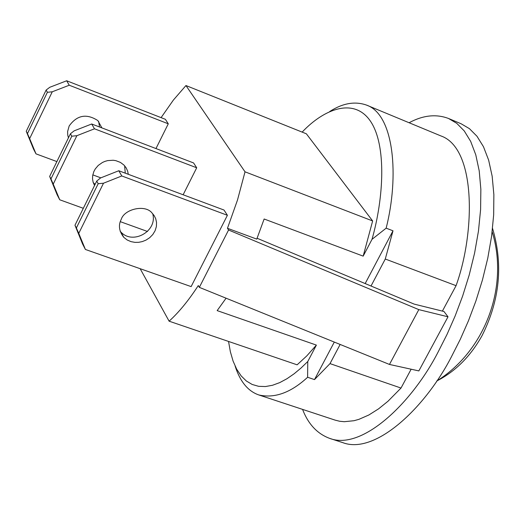 <?xml version="1.0" encoding="UTF-8"?>
<svg xmlns="http://www.w3.org/2000/svg" width="525" height="525" viewBox="0 0 525 525"><rect width="100%" height="100%" fill="white"/><g stroke="black" fill="none" stroke-linecap="round" stroke-linejoin="round"><path stroke-width="0.79" d="M56.884 161.582L35.995 153.858L33.567 149.159L26.25 131.283L46.141 90.051L49.757 87.294L66.675 80.771L69.254 85.227L52.27 91.783L47.388 92.295L27.451 133.606L26.25 131.283M46.141 90.051L47.388 92.295M27.451 133.606L29.649 138.6L52.27 91.783M83.317 208.3L59.732 199.782L57.113 194.716L49.652 176.42L70.435 133.77L74.156 130.843L91.698 123.992L94.487 128.802L196.704 167.783L183.133 194.775M70.435 133.77L71.787 136.198L50.951 178.927L49.652 176.42M59.732 199.782L53.235 184.124L76.873 135.693L71.787 136.198M50.951 178.927L53.235 184.124M147.538 231.492L120.291 221.655M76.873 135.693L94.487 128.802M94.546 185.496L93.128 182.247L92.531 178.874L92.682 175.599L93.798 171.675L95.228 168.984L98.221 165.441L102.467 162.461L104.987 161.359L107.671 160.604L113.183 160.25L115.822 160.65L120.448 162.422L123.946 165.053L126.105 167.764L127.654 171.13L128.284 174.293M118.775 170.743L224.011 210.039L227.404 215.289L191.126 286.604L85.404 249.46L82.569 243.968L74.97 225.245L96.725 181.079L100.557 177.955L118.775 170.743L121.793 175.96L103.504 183.212L98.188 183.711L76.374 227.962L74.97 225.245M96.725 181.079L98.188 183.711M76.374 227.962L78.757 233.369L103.504 183.212M35.995 153.858L29.649 138.6M100.833 177.85L92.807 174.877M66.675 80.771L165.375 119.306L168.282 123.808L155.971 148.562M168.282 123.808L69.254 85.227M68.447 137.852L67.738 135.115L67.62 131.506L69.169 125.974C76.998 115.093 86.572 113.308 97.893 120.619L101.87 127.877M196.704 167.783L193.567 162.934L91.698 123.992M93.214 182.51L95.091 184.4M125.265 173.165L124.628 165.775M85.404 249.46L78.757 233.369M227.404 215.289L121.793 175.96M121.268 219.273C124.412 208.976 145.425 204.133 152.112 213.098L154.179 215.637L155.722 218.741L156.542 222.436L156.384 226.524L155.124 230.685L152.795 234.531L149.645 237.733L146.029 240.096L142.308 241.585L138.738 242.307L134.991 242.373L131.033 241.644L127.181 239.984L123.815 237.372C119.024 231.197 118.171 225.166 121.268 219.273M99.52 126.978L98.647 121.432M120.133 231.203L120.829 231.958C132.812 245.247 157.782 231.066 152.703 213.714M161.083 117.633L173.388 100.058L185.955 85.542L306.364 133.796L372.638 220.953L363.175 256.134L372.015 239.334L386.157 228.165C399.289 176.61 394.314 114.502 366.509 105.092C354.946 101.03 342.687 103.169 329.733 111.503M372.638 220.953L245.024 171.819L237.497 200.018L227.469 228.29L228.572 230.009L418.812 309.625L448.009 316.798L443.96 311.489L414.205 304.119L257.099 238.265M227.469 228.29L256.764 239.105L264.141 219.004L363.175 256.134M228.572 230.009L199.343 287.359L198.293 285.567C188.6 300.471 178.874 312.342 169.109 321.182L297.124 364.822L306.757 355.93L316.391 345.102L217.16 310.61L226.085 298.2M418.812 309.625L389.471 364.448L199.343 287.359M448.009 316.798L418.852 370.913L389.471 364.448M140.155 268.695L169.109 321.182M245.024 171.819L185.955 85.542M302.151 132.11L302.354 131.9C324.174 108.846 354.145 97.125 370.479 121.222C386.807 145.359 383.683 198.378 372.015 239.334M235.121 366.069C240.089 381.583 247.984 391.21 258.799 394.944C274.575 398.613 290.85 392.72 307.617 377.265L307.762 361.522L301.081 367.992L294.131 373.78L286.991 378.715L279.746 382.607L272.514 385.271L265.42 386.551L258.595 386.315L252.184 384.471L246.317 380.979L241.119 375.854L236.683 369.187L233.087 361.102L230.37 351.783L228.546 341.447M307.762 361.522L316.391 345.102M386.157 228.165L393.008 230.803L385.278 259.028L456.067 285.672L442.391 311.102M366.509 105.092L440.764 135.87C476.333 147.952 475.348 232.503 456.067 285.672M411.141 369.219L401.015 388.047L387.975 401.258L378.604 408.831L368.865 414.98L358.949 419.331L354.008 420.715L344.308 421.706L339.636 421.253L335.127 420.131L258.799 394.944M401.015 388.047L330.008 363.615L314.495 379.595L307.617 377.265M409.093 122.745C423.019 115.231 436.163 113.807 448.527 118.479L456.75 123.329L464.244 130.922L470.682 141.402L475.762 154.77L479.213 170.855L480.854 189.295L480.598 209.58L478.465 231.059L474.6 253.063L469.232 274.923L462.637 296.054L455.136 315.984L447.038 334.379L438.611 351.035C412.617 402.419 362.217 451.014 329.647 438.375C317.257 433.781 308.234 424.115 302.564 409.388M385.278 259.028L371.017 286.02M340.141 344.446L330.008 363.615M393.008 230.803L365.17 283.566M334.294 342.077L314.495 379.595M448.527 118.479L461.134 123.775L469.416 128.645L476.976 136.251L483.479 146.731L488.631 160.092L492.155 176.157L493.861 194.558L493.671 214.797L491.597 236.224L487.777 258.162L482.449 279.956L475.893 301.015L468.418 320.873L460.34 339.202L451.927 355.792C425.959 406.967 375.454 455.306 342.654 442.595L329.647 438.375M437.115 380.809C455.674 371.234 470.682 356.127 482.14 335.475C499.833 300.142 503.304 264.449 492.548 228.401M93.988 183.369L94.835 184.905M123.815 237.372L120.829 231.958M436.662 381.104C485.33 350.693 509.145 286.46 492.168 231.742"/></g></svg>
